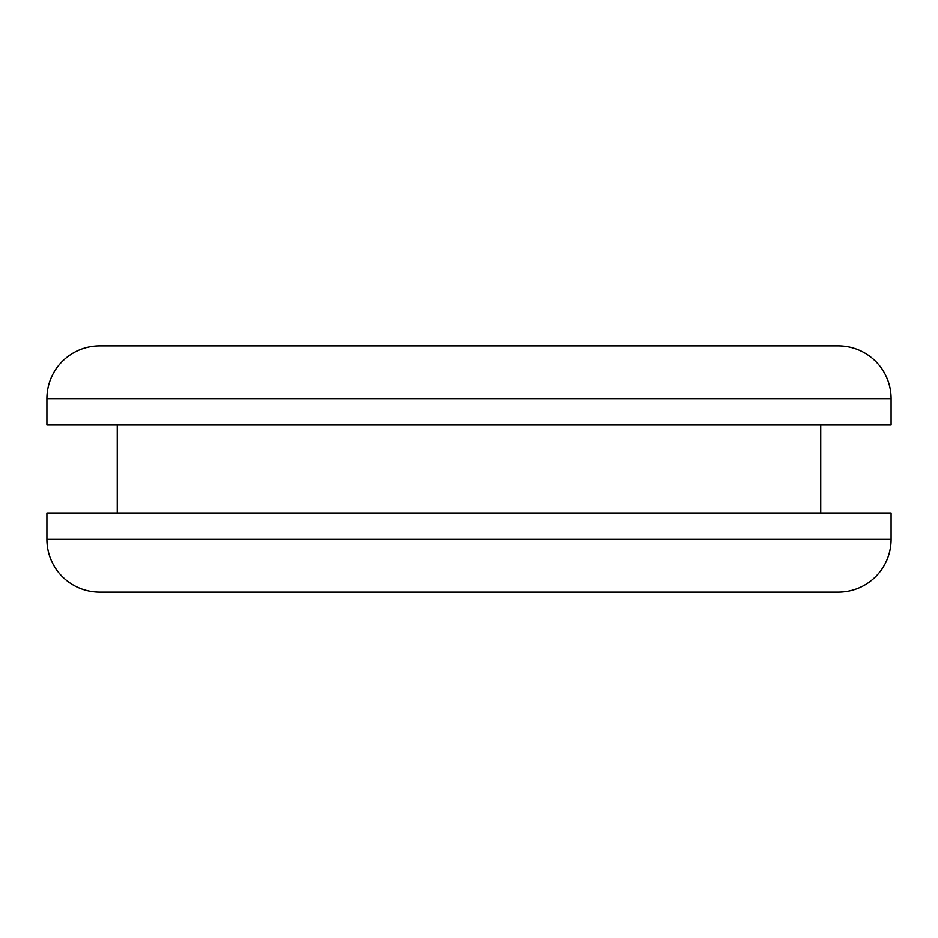 <?xml version="1.0" encoding="UTF-8"?>
<svg xmlns="http://www.w3.org/2000/svg" width="938" height="938" viewBox="0 0 938 938"><rect width="100%" height="100%" fill="white"/><g stroke="black" fill="none" stroke-linecap="round" stroke-linejoin="round"><path stroke-width="1.41" d="M785.575 345.888L838.338 345.888A52.763 52.763 0 0 1 891.1 398.65L891.1 425.031L46.9 425.031L46.9 398.65L891.1 398.65A52.763 52.763 0 0 0 838.338 345.888L99.663 345.888A52.763 52.763 0 0 0 46.9 398.65L46.9 425.031L891.1 425.031L891.1 398.65L46.9 398.65A52.763 52.763 0 0 1 99.663 345.888L152.425 345.888M117.25 425.031L117.25 512.969L117.25 425.031M820.75 512.969L820.75 425.031L820.75 512.969M46.9 512.969L46.9 539.35L891.1 539.35L891.1 512.969L46.9 512.969L46.9 539.35A52.763 52.763 0 0 0 99.663 592.113L838.338 592.113A52.763 52.763 0 0 0 891.1 539.35L46.9 539.35A52.763 52.763 0 0 0 99.663 592.113L838.338 592.113A52.763 52.763 0 0 0 891.1 539.35L891.1 512.969L46.9 512.969M838.338 345.888L106.756 345.888"/></g></svg>
